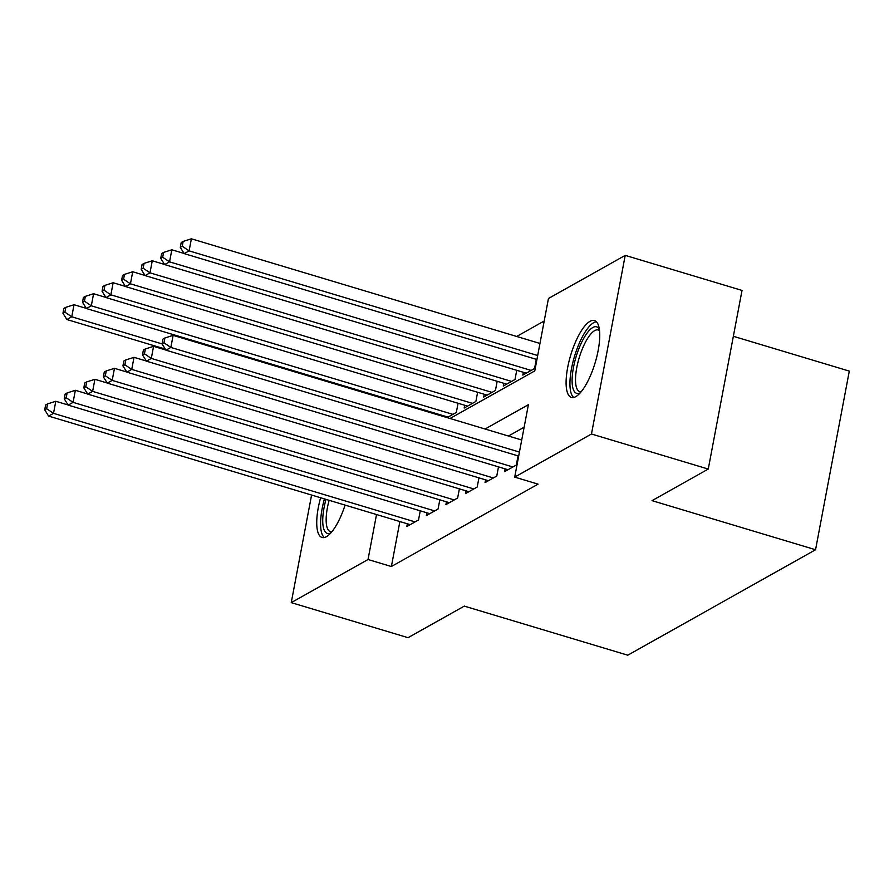 <?xml version="1.0" encoding="UTF-8"?>
<svg xmlns="http://www.w3.org/2000/svg" width="894" height="894" viewBox="0 0 894 894"><rect width="100%" height="100%" fill="white"/><g stroke="black" fill="none" stroke-linecap="round" stroke-linejoin="round"><path stroke-width="1.34" d="M575.803 396.623A40.141 12.795 106.7 0 1 571.378 397.405A40.141 12.795 106.7 0 1 568.986 361.444A40.141 12.795 106.7 0 1 590.04 321.304A40.141 12.795 106.7 0 1 594.465 320.521A40.141 12.795 106.7 0 1 596.857 356.482A40.141 12.795 106.7 0 1 575.803 396.623M345.073 505.088A40.141 12.795 106.7 0 1 326.444 536.679A40.141 12.795 106.7 0 1 322.019 537.473A40.141 12.795 106.7 0 1 320.611 497.746M733.348 336.289L849.3 371.111L815.551 549.743L627.789 655.201L464.277 606.11L408.055 637.69L291.254 602.623L311.581 495.041M544.2 321.013L516.676 336.468M450.04 418.493L534.78 370.898L548.458 298.484L625.219 255.371L591.47 434.003L514.709 477.117L528.388 404.703L485.084 429.019M591.47 434.003L708.26 469.059L742.02 290.427L625.219 255.371M505.11 468.858L504.585 471.652L516.319 465.059L518.051 455.884M485.554 479.843L485.029 482.637L496.762 476.044L498.494 466.869M465.998 490.828L465.472 493.622L477.206 487.029L478.938 477.854M446.441 501.813L445.916 504.607L457.65 498.014L459.382 488.839M426.885 512.798L426.349 515.592L438.082 508.999L439.826 499.824M438.373 414.995L438.507 414.246M447.112 417.621L456.331 412.436L458.063 403.261M444.988 416.973L445.123 416.235M464.679 405.25L464.154 408.044L475.887 401.451L477.619 392.276M484.246 394.265L483.71 397.059L495.444 390.466L497.176 381.291M503.803 383.28L503.266 386.074L515.011 379.481L516.743 370.306M523.359 372.295L522.834 375.089L534.567 368.496L536.299 359.321M399.875 521.548L391.382 566.517L538.065 484.135L514.709 477.117M524.13 427.22L508.451 436.026M407.318 523.783L406.792 526.577L418.526 519.984L420.258 510.809M708.26 469.059L652.039 500.651L815.551 549.743M391.382 566.517L368.026 559.51L291.254 602.623M376.519 514.531L368.026 559.51M68.089 404.971L55.797 401.272L53.517 413.341L415.107 521.906M46.656 408.726L47.572 403.898L45.616 404.993L44.7 409.821L46.656 408.726L53.517 413.341L48.622 416.09L410.223 524.655M55.797 401.272L47.572 403.898M44.7 409.821L48.622 416.09M86.338 308.408L74.034 304.72L71.755 316.789L66.871 319.527L165.278 349.073M521.716 440.016L173.134 335.362L170.855 347.431L165.971 350.18L162.049 343.911L164.004 342.804L164.909 337.977L162.954 339.083L162.049 343.911L71.755 316.789L64.904 312.162L65.81 307.335L63.854 308.43L62.949 313.258L64.904 312.162M66.871 319.527L62.949 313.258M65.81 307.335L74.034 304.72M330.936 532.846A34.732 11.074 106.7 0 1 325.997 499.366M329.126 500.305A32.162 10.247 -73.3 0 0 330.378 531.651A32.162 10.247 -73.3 0 0 331.864 531.762M324.433 498.897A39.884 12.706 -73.3 0 0 324.321 537.529M580.307 392.779A34.732 11.074 106.7 0 1 572.149 382.8A34.732 11.074 106.7 0 1 582.363 340.905A34.732 11.074 106.7 0 1 599.36 329.294M599.539 330.713A32.162 10.247 -73.3 0 0 598.242 329.987A32.162 10.247 -73.3 0 0 583.111 347.062A32.162 10.247 -73.3 0 0 575.557 381.816A32.162 10.247 -73.3 0 0 579.748 391.594A32.162 10.247 -73.3 0 0 581.223 391.695M596.41 321.739A39.884 12.706 -73.3 0 0 578.384 345.386A39.884 12.706 -73.3 0 0 569.992 386.163A39.884 12.706 -73.3 0 0 573.68 397.461M87.657 393.986L75.353 390.287L73.073 402.356L434.663 510.921M66.212 397.741L67.128 392.913L65.173 394.008L64.256 398.836L66.212 397.741L73.073 402.356L68.179 405.105L429.779 513.67M75.353 390.287L67.128 392.913M64.256 398.836L68.179 405.105M107.213 383.001L94.909 379.302L92.63 391.371L454.219 499.936M85.768 386.756L86.684 381.928L84.729 383.023L83.812 387.851L85.768 386.756L92.63 391.371L87.735 394.12L449.336 502.685M94.909 379.302L86.684 381.928M83.812 387.851L87.735 394.12M126.769 372.005L114.466 368.317L112.186 380.386L473.775 488.951M105.324 375.771L106.241 370.943L104.285 372.038L103.369 376.866L105.324 375.771L112.186 380.386L107.291 383.135L468.892 491.7M114.466 368.317L106.241 370.943M103.369 376.866L107.291 383.135M146.325 361.02L134.022 357.332L131.742 369.401L493.343 477.966M124.892 364.786L125.797 359.958L123.841 361.053L122.936 365.881L124.892 364.786L131.742 369.401L126.859 372.15L488.448 480.715M134.022 357.332L125.797 359.958M122.936 365.881L126.859 372.15M105.894 297.423L93.591 293.724L91.311 305.804L86.427 308.542L448.017 417.107M452.912 414.358L91.311 305.804L84.461 301.177L85.366 296.35L83.41 297.445L82.505 302.273L84.461 301.177M86.427 308.542L82.505 302.273M85.366 296.35L93.591 293.724M125.451 286.438L113.158 282.739L110.867 294.819L105.984 297.557L467.573 406.122M472.468 403.373L110.867 294.819L104.017 290.192L104.933 285.365L102.978 286.46L102.061 291.288L104.017 290.192M105.984 297.557L102.061 291.288M104.933 285.365L113.158 282.739M145.018 275.453L132.714 271.754L130.435 283.823L125.54 286.572L487.141 395.137M492.024 392.388L130.435 283.823L123.573 279.207L124.489 274.38L122.534 275.475L121.618 280.303L123.573 279.207M125.54 286.572L121.618 280.303M124.489 274.38L132.714 271.754M164.574 264.468L152.271 260.769L149.991 272.838L145.096 275.587L506.697 384.152M511.58 381.403L149.991 272.838L143.129 268.222L144.046 263.395L142.09 264.49L141.174 269.317L143.129 268.222M145.096 275.587L141.174 269.317M144.046 263.395L152.271 260.769M165.882 350.035L153.578 346.347L151.298 358.416L512.899 466.981M144.448 353.8L145.353 348.962L143.398 350.068L142.492 354.896L144.448 353.8L151.298 358.416L146.415 361.165L508.004 469.73M153.578 346.347L145.353 348.962M142.492 354.896L146.415 361.165M184.13 253.483L171.827 249.784L169.547 261.853L164.652 264.602L526.253 373.167M531.137 370.418L169.547 261.853L162.686 257.237L163.602 252.41L161.646 253.505L160.73 258.332L162.686 257.237M164.652 264.602L160.73 258.332M163.602 252.41L171.827 249.784M164.004 342.804L170.855 347.431L519.436 452.085M518.676 456.074L165.971 350.18M173.134 335.362L164.909 337.977M539.965 343.452L191.383 238.799L189.103 250.868L184.209 253.617L536.925 359.511M537.685 355.521L189.103 250.868L182.253 246.252L183.158 241.425L181.203 242.52L180.286 247.347L182.253 246.252M184.209 253.617L180.286 247.347M183.158 241.425L191.383 238.799"/></g></svg>
